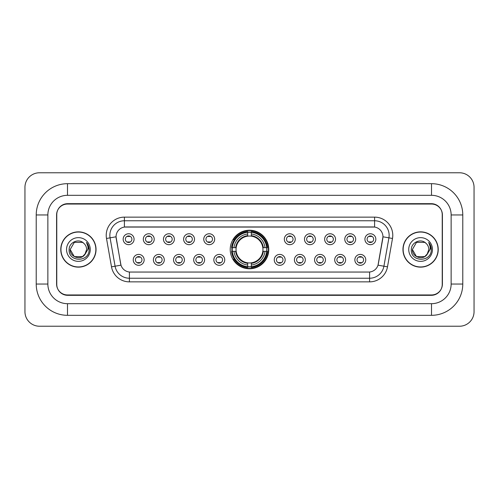 <?xml version="1.0" encoding="UTF-8"?>
<svg xmlns="http://www.w3.org/2000/svg" width="499" height="499" viewBox="0 0 499 499"><rect width="100%" height="100%" fill="white"/><g stroke="black" fill="none" stroke-linecap="round" stroke-linejoin="round"><path stroke-width="0.75" d="M230.226 249.5A19.274 19.274 0 0 0 249.5 268.774A19.274 19.274 0 0 0 268.774 249.5A19.274 19.274 0 0 0 249.5 230.226A19.274 19.274 0 0 0 230.226 249.5M164.296 259.867A5.452 5.452 0 0 1 158.844 265.318A5.452 5.452 0 0 1 153.386 259.867A5.452 5.452 0 0 1 158.844 254.409A5.452 5.452 0 0 1 164.296 259.867M155.569 259.867A3.275 3.275 0 0 0 158.844 263.135A3.275 3.275 0 0 0 162.119 259.867A3.275 3.275 0 0 0 158.844 256.592A3.275 3.275 0 0 0 155.569 259.867M184.443 259.867A5.452 5.452 0 0 1 178.991 265.318A5.452 5.452 0 0 1 173.533 259.867A5.452 5.452 0 0 1 178.991 254.409A5.452 5.452 0 0 1 184.443 259.867M175.717 259.867A3.275 3.275 0 0 0 178.991 263.135A3.275 3.275 0 0 0 182.26 259.867A3.275 3.275 0 0 0 178.991 256.592A3.275 3.275 0 0 0 175.717 259.867M204.59 259.867A5.452 5.452 0 0 1 199.138 265.318A5.452 5.452 0 0 1 193.681 259.867A5.452 5.452 0 0 1 199.138 254.409A5.452 5.452 0 0 1 204.59 259.867M195.864 259.867A3.275 3.275 0 0 0 199.138 263.135A3.275 3.275 0 0 0 202.407 259.867A3.275 3.275 0 0 0 199.138 256.592A3.275 3.275 0 0 0 195.864 259.867M224.737 259.867A5.452 5.452 0 0 1 219.279 265.318A5.452 5.452 0 0 1 213.828 259.867A5.452 5.452 0 0 1 219.279 254.409A5.452 5.452 0 0 1 224.737 259.867M216.011 259.867A3.275 3.275 0 0 0 219.279 263.135A3.275 3.275 0 0 0 222.554 259.867A3.275 3.275 0 0 0 219.279 256.592A3.275 3.275 0 0 0 216.011 259.867M285.172 259.867A5.452 5.452 0 0 1 279.721 265.318A5.452 5.452 0 0 1 274.263 259.867A5.452 5.452 0 0 1 279.721 254.409A5.452 5.452 0 0 1 285.172 259.867M276.446 259.867A3.275 3.275 0 0 0 279.721 263.135A3.275 3.275 0 0 0 282.989 259.867A3.275 3.275 0 0 0 279.721 256.592A3.275 3.275 0 0 0 276.446 259.867M305.319 259.867A5.452 5.452 0 0 1 299.862 265.318A5.452 5.452 0 0 1 294.41 259.867A5.452 5.452 0 0 1 299.862 254.409A5.452 5.452 0 0 1 305.319 259.867M296.593 259.867A3.275 3.275 0 0 0 299.862 263.135A3.275 3.275 0 0 0 303.136 259.867A3.275 3.275 0 0 0 299.862 256.592A3.275 3.275 0 0 0 296.593 259.867M325.467 259.867A5.452 5.452 0 0 1 320.009 265.318A5.452 5.452 0 0 1 314.557 259.867A5.452 5.452 0 0 1 320.009 254.409A5.452 5.452 0 0 1 325.467 259.867M316.74 259.867A3.275 3.275 0 0 0 320.009 263.135A3.275 3.275 0 0 0 323.283 259.867A3.275 3.275 0 0 0 320.009 256.592A3.275 3.275 0 0 0 316.74 259.867M345.614 259.867A5.452 5.452 0 0 1 340.156 265.318A5.452 5.452 0 0 1 334.704 259.867A5.452 5.452 0 0 1 340.156 254.409A5.452 5.452 0 0 1 345.614 259.867M336.881 259.867A3.275 3.275 0 0 0 340.156 263.135A3.275 3.275 0 0 0 343.431 259.867A3.275 3.275 0 0 0 340.156 256.592A3.275 3.275 0 0 0 336.881 259.867M365.755 259.867A5.452 5.452 0 0 1 360.303 265.318A5.452 5.452 0 0 1 354.845 259.867A5.452 5.452 0 0 1 360.303 254.409A5.452 5.452 0 0 1 365.755 259.867M357.028 259.867A3.275 3.275 0 0 0 360.303 263.135A3.275 3.275 0 0 0 363.578 259.867A3.275 3.275 0 0 0 360.303 256.592A3.275 3.275 0 0 0 357.028 259.867M144.155 259.867A5.452 5.452 0 0 1 138.697 265.318A5.452 5.452 0 0 1 133.245 259.867A5.452 5.452 0 0 1 138.697 254.409A5.452 5.452 0 0 1 144.155 259.867M135.422 259.867A3.275 3.275 0 0 0 138.697 263.135A3.275 3.275 0 0 0 141.972 259.867A3.275 3.275 0 0 0 138.697 256.592A3.275 3.275 0 0 0 135.422 259.867M154.228 239.208A5.452 5.452 0 0 1 148.771 244.666A5.452 5.452 0 0 1 143.319 239.208A5.452 5.452 0 0 1 148.771 233.757A5.452 5.452 0 0 1 154.228 239.208M145.496 239.208A3.275 3.275 0 0 0 148.771 242.483A3.275 3.275 0 0 0 152.045 239.208A3.275 3.275 0 0 0 148.771 235.933A3.275 3.275 0 0 0 145.496 239.208M174.369 239.208A5.452 5.452 0 0 1 168.918 244.666A5.452 5.452 0 0 1 163.46 239.208A5.452 5.452 0 0 1 168.918 233.757A5.452 5.452 0 0 1 174.369 239.208M165.643 239.208A3.275 3.275 0 0 0 168.918 242.483A3.275 3.275 0 0 0 172.192 239.208A3.275 3.275 0 0 0 168.918 235.933A3.275 3.275 0 0 0 165.643 239.208M194.516 239.208A5.452 5.452 0 0 1 189.065 244.666A5.452 5.452 0 0 1 183.607 239.208A5.452 5.452 0 0 1 189.065 233.757A5.452 5.452 0 0 1 194.516 239.208M185.79 239.208A3.275 3.275 0 0 0 189.065 242.483A3.275 3.275 0 0 0 192.333 239.208A3.275 3.275 0 0 0 189.065 235.933A3.275 3.275 0 0 0 185.79 239.208M214.664 239.208A5.452 5.452 0 0 1 209.206 244.666A5.452 5.452 0 0 1 203.754 239.208A5.452 5.452 0 0 1 209.206 233.757A5.452 5.452 0 0 1 214.664 239.208M205.937 239.208A3.275 3.275 0 0 0 209.206 242.483A3.275 3.275 0 0 0 212.48 239.208A3.275 3.275 0 0 0 209.206 235.933A3.275 3.275 0 0 0 205.937 239.208M295.246 239.208A5.452 5.452 0 0 1 289.794 244.666A5.452 5.452 0 0 1 284.336 239.208A5.452 5.452 0 0 1 289.794 233.757A5.452 5.452 0 0 1 295.246 239.208M286.52 239.208A3.275 3.275 0 0 0 289.794 242.483A3.275 3.275 0 0 0 293.063 239.208A3.275 3.275 0 0 0 289.794 235.933A3.275 3.275 0 0 0 286.52 239.208M315.393 239.208A5.452 5.452 0 0 1 309.935 244.666A5.452 5.452 0 0 1 304.484 239.208A5.452 5.452 0 0 1 309.935 233.757A5.452 5.452 0 0 1 315.393 239.208M306.667 239.208A3.275 3.275 0 0 0 309.935 242.483A3.275 3.275 0 0 0 313.21 239.208A3.275 3.275 0 0 0 309.935 235.933A3.275 3.275 0 0 0 306.667 239.208M335.54 239.208A5.452 5.452 0 0 1 330.082 244.666A5.452 5.452 0 0 1 324.631 239.208A5.452 5.452 0 0 1 330.082 233.757A5.452 5.452 0 0 1 335.54 239.208M326.808 239.208A3.275 3.275 0 0 0 330.082 242.483A3.275 3.275 0 0 0 333.357 239.208A3.275 3.275 0 0 0 330.082 235.933A3.275 3.275 0 0 0 326.808 239.208M355.681 239.208A5.452 5.452 0 0 1 350.229 244.666A5.452 5.452 0 0 1 344.772 239.208A5.452 5.452 0 0 1 350.229 233.757A5.452 5.452 0 0 1 355.681 239.208M346.955 239.208A3.275 3.275 0 0 0 350.229 242.483A3.275 3.275 0 0 0 353.504 239.208A3.275 3.275 0 0 0 350.229 235.933A3.275 3.275 0 0 0 346.955 239.208M375.828 239.208A5.452 5.452 0 0 1 370.377 244.666A5.452 5.452 0 0 1 364.919 239.208A5.452 5.452 0 0 1 370.377 233.757A5.452 5.452 0 0 1 375.828 239.208M367.102 239.208A3.275 3.275 0 0 0 370.377 242.483A3.275 3.275 0 0 0 373.645 239.208A3.275 3.275 0 0 0 370.377 235.933A3.275 3.275 0 0 0 367.102 239.208M134.081 239.208A5.452 5.452 0 0 1 128.623 244.666A5.452 5.452 0 0 1 123.172 239.208A5.452 5.452 0 0 1 128.623 233.757A5.452 5.452 0 0 1 134.081 239.208M125.355 239.208A3.275 3.275 0 0 0 128.623 242.483A3.275 3.275 0 0 0 131.898 239.208A3.275 3.275 0 0 0 128.623 235.933A3.275 3.275 0 0 0 125.355 239.208M111.502 266.84L106.499 238.472A18.182 18.182 0 0 1 124.407 217.134L374.593 217.134A18.182 18.182 0 0 1 392.501 238.472L387.498 266.84A18.182 18.182 0 0 1 369.591 281.866L129.409 281.866A18.182 18.182 0 0 1 111.502 266.84L120.983 265.169L116.192 238.478A9.818 9.818 0 0 1 125.86 226.951L373.14 226.951A9.818 9.818 0 0 1 382.808 238.478L378.317 263.934A9.818 9.818 0 0 1 368.649 272.049L130.351 272.049A9.818 9.818 0 0 1 120.683 263.934L116.042 236.794L110.079 237.842A14.546 14.546 0 0 1 124.407 220.77L374.593 220.77A14.546 14.546 0 0 1 388.921 237.842L383.918 266.21A14.546 14.546 0 0 1 369.591 278.23L129.409 278.23A14.546 14.546 0 0 1 115.082 266.21L110.079 237.842A14.546 14.546 0 0 1 109.861 235.316M231.96 251.315A17.64 17.64 0 0 1 231.96 247.685M67.496 183.682L67.496 195.315L431.504 195.315L431.504 183.682A31.275 31.275 0 0 1 462.779 214.957A31.275 31.275 0 0 0 431.504 183.682L67.496 183.682A31.275 31.275 0 0 0 36.221 214.957L36.221 284.043A31.275 31.275 0 0 0 67.496 315.318L431.504 315.318A31.275 31.275 0 0 0 462.779 284.043L462.779 214.957L451.14 214.957A19.636 19.636 0 0 0 431.504 195.315L67.496 195.315A19.636 19.636 0 0 0 47.86 214.957L47.86 284.043A19.636 19.636 0 0 0 67.496 303.685L431.504 303.685A19.636 19.636 0 0 0 451.14 284.043L451.14 214.957L451.14 284.043L462.779 284.043M431.504 204.047L67.496 204.047A10.909 10.909 0 0 0 56.587 214.957L56.587 284.043A10.909 10.909 0 0 0 67.496 294.953L431.504 294.953A10.909 10.909 0 0 0 442.413 284.043L442.413 214.957A10.909 10.909 0 0 0 431.504 204.047M474.05 187.318A14.546 14.546 0 0 0 459.504 172.773L39.496 172.773A14.546 14.546 0 0 0 24.95 187.318L24.95 311.682A14.546 14.546 0 0 0 39.496 326.227L459.504 326.227A14.546 14.546 0 0 0 474.05 311.682L474.05 187.318M60.772 249.5A17.64 17.64 0 0 0 78.405 267.14A17.64 17.64 0 0 0 96.045 249.5A17.64 17.64 0 0 0 78.405 231.86A17.64 17.64 0 0 0 60.772 249.5M402.955 249.5A17.64 17.64 0 0 0 420.595 267.14A17.64 17.64 0 0 0 438.228 249.5A17.64 17.64 0 0 0 420.595 231.86A17.64 17.64 0 0 0 402.955 249.5M124.407 217.134L124.407 227.064L374.593 227.064L374.593 217.134M116.042 236.776L116.148 235.316M368.649 272.049L130.351 272.049M392.501 238.472L382.958 236.794L378.017 265.169L387.498 266.84M442.233 214.589A10.909 10.909 0 0 0 431.323 203.679L67.677 203.679A10.909 10.909 0 0 0 56.767 214.589L56.767 284.411A10.909 10.909 0 0 0 67.677 295.321L431.323 295.321A10.909 10.909 0 0 0 442.233 284.411L442.233 214.589L442.233 284.411M56.767 214.589L56.767 284.411M95.858 249.5A17.453 17.453 0 0 0 78.405 232.047A17.453 17.453 0 0 0 60.953 249.5A17.453 17.453 0 0 0 78.405 266.953A17.453 17.453 0 0 0 95.858 249.5M84.749 254.727L85.709 253.274L82.516 256.617L74.295 256.617L70.184 249.5C69.766 256.785 80.077 260.628 84.537 254.977L82.516 256.617L74.295 256.617L70.184 249.5L74.295 242.383L82.516 242.383L83.788 243.287C78.736 237.998 69.037 242.364 69.124 249.5C68.201 262.187 88.778 262.524 89.109 250.118L89.128 249.5C89.096 246.805 88.198 244.435 86.433 242.395C87.774 244.597 88.248 246.968 87.855 249.5L84.761 254.708L86.626 249.5C86.577 247.017 85.635 244.947 83.788 243.287L82.516 242.383L74.295 242.383L70.184 249.5L74.295 256.617L82.516 256.617L84.761 254.708M85.709 253.274L82.516 256.617L74.295 256.617L70.184 249.5M66.548 249.5A11.857 11.857 0 0 0 78.405 261.357A11.857 11.857 0 0 0 90.263 249.5A11.857 11.857 0 0 0 78.405 237.643A11.857 11.857 0 0 0 66.548 249.5M86.514 242.489L89.121 249.812M438.047 249.5A17.453 17.453 0 0 0 420.595 232.047A17.453 17.453 0 0 0 403.142 249.5A17.453 17.453 0 0 0 420.595 266.953A17.453 17.453 0 0 0 438.047 249.5M426.851 254.833L424.705 256.617L416.484 256.617L412.374 249.5L416.484 242.383L424.705 242.383L425.978 243.287C420.925 237.998 411.226 242.364 411.313 249.5C410.39 262.187 430.961 262.524 431.298 250.118L431.317 249.5C431.286 246.805 430.388 244.435 428.622 242.395C429.963 244.597 430.437 246.968 430.038 249.5L426.951 254.708L428.816 249.5C428.766 247.017 427.824 244.947 425.978 243.287L424.705 242.383L416.484 242.383L412.374 249.5L416.484 256.617L424.705 256.617L426.851 254.833M427.899 253.274L424.705 256.617L416.484 256.617L412.374 249.5L416.484 256.617L424.705 256.617L427.899 253.274M412.374 249.5C411.956 256.785 422.26 260.628 426.726 254.977L426.951 254.708M408.737 249.5A11.857 11.857 0 0 0 420.595 261.357A11.857 11.857 0 0 0 432.452 249.5A11.857 11.857 0 0 0 420.595 237.643A11.857 11.857 0 0 0 408.737 249.5M428.703 242.489L431.311 249.812M129.534 236.57L129.534 236.064L129.534 236.57A2.788 2.788 0 0 0 127.713 236.57L127.713 236.064M127.713 242.352L127.713 241.847A2.788 2.788 0 0 0 129.534 241.847L129.534 242.352M149.681 236.57L149.681 236.064L149.681 236.57A2.788 2.788 0 0 0 147.86 236.57L147.86 236.064M147.86 242.352L147.86 241.847A2.788 2.788 0 0 0 149.681 241.847L149.681 242.352M169.828 236.57L169.828 236.064L169.828 236.57A2.788 2.788 0 0 0 168.007 236.57L168.007 236.064M168.007 242.352L168.007 241.847A2.788 2.788 0 0 0 169.828 241.847L169.828 242.352M189.969 236.57L189.969 236.064L189.969 236.57A2.788 2.788 0 0 0 188.154 236.57L188.154 236.064M188.154 242.352L188.154 241.847A2.788 2.788 0 0 0 189.969 241.847L189.969 242.352M210.116 236.57L210.116 236.064L210.116 236.57A2.788 2.788 0 0 0 208.301 236.57L208.301 236.064M208.301 242.352L208.301 241.847A2.788 2.788 0 0 0 210.116 241.847L210.116 242.352M290.699 236.57L290.699 236.064L290.699 236.57A2.788 2.788 0 0 0 288.884 236.57L288.884 236.064M288.884 242.352L288.884 241.847A2.788 2.788 0 0 0 290.699 241.847L290.699 242.352M310.846 236.57L310.846 236.064L310.846 236.57A2.788 2.788 0 0 0 309.031 236.57L309.031 236.064M309.031 242.352L309.031 241.847A2.788 2.788 0 0 0 310.846 241.847L310.846 242.352M330.993 236.57L330.993 236.064L330.993 236.57A2.788 2.788 0 0 0 329.172 236.57L329.172 236.064M329.172 242.352L329.172 241.847A2.788 2.788 0 0 0 330.993 241.847L330.993 242.352M351.14 236.57L351.14 236.064L351.14 236.57A2.788 2.788 0 0 0 349.319 236.57L349.319 236.064M349.319 242.352L349.319 241.847A2.788 2.788 0 0 0 351.14 241.847L351.14 242.352M371.287 236.57L371.287 236.064L371.287 236.57A2.788 2.788 0 0 0 369.466 236.57L369.466 236.064M369.466 242.352L369.466 241.847A2.788 2.788 0 0 0 371.287 241.847L371.287 242.352M137.786 263.01L137.786 262.499A2.788 2.788 0 0 0 139.608 262.499L139.608 263.01M139.608 256.717L139.608 257.228A2.788 2.788 0 0 0 137.786 257.228L137.786 256.717M157.934 263.01L157.934 262.499A2.788 2.788 0 0 0 159.755 262.499L159.755 263.01M159.755 256.717L159.755 257.228A2.788 2.788 0 0 0 157.934 257.228L157.934 256.717M178.081 263.01L178.081 262.499A2.788 2.788 0 0 0 179.896 262.499L179.896 263.01M179.896 256.717L179.896 257.228A2.788 2.788 0 0 0 178.081 257.228L178.081 256.717M198.228 263.01L198.228 262.499A2.788 2.788 0 0 0 200.043 262.499L200.043 263.01M200.043 256.717L200.043 257.228A2.788 2.788 0 0 0 198.228 257.228L198.228 256.717M218.375 263.01L218.375 262.499A2.788 2.788 0 0 0 220.19 262.499L220.19 263.01M220.19 256.717L220.19 257.228A2.788 2.788 0 0 0 218.375 257.228L218.375 256.717M278.81 263.01L278.81 262.499A2.788 2.788 0 0 0 280.625 262.499L280.625 263.01M280.625 256.717L280.625 257.228A2.788 2.788 0 0 0 278.81 257.228L278.81 256.717M298.957 263.01L298.957 262.499A2.788 2.788 0 0 0 300.772 262.499L300.772 263.01M300.772 256.717L300.772 257.228A2.788 2.788 0 0 0 298.957 257.228L298.957 256.717M319.104 263.01L319.104 262.499A2.788 2.788 0 0 0 320.919 262.499L320.919 263.01M320.919 256.717L320.919 257.228A2.788 2.788 0 0 0 319.104 257.228L319.104 256.717M339.245 263.01L339.245 262.499A2.788 2.788 0 0 0 341.066 262.499L341.066 263.01M341.066 256.717L341.066 257.228A2.788 2.788 0 0 0 339.245 257.228L339.245 256.717M359.392 263.01L359.392 262.499A2.788 2.788 0 0 0 361.214 262.499L361.214 263.01M361.214 256.717L361.214 257.228A2.788 2.788 0 0 0 359.392 257.228L359.392 256.717M251.315 266.716L251.315 267.445A18.039 18.039 0 0 0 267.445 251.315L266.716 251.315A17.309 17.309 0 0 1 251.315 266.716L251.315 265.031A15.637 15.637 0 0 0 265.031 251.315L262.83 251.315A13.454 13.454 0 0 0 251.315 236.17L251.315 232.285A17.309 17.309 0 0 1 266.716 247.685L267.445 247.685A18.039 18.039 0 0 0 251.315 231.555L251.315 232.285M232.285 251.315L231.555 251.315A18.039 18.039 0 0 0 247.685 267.445L247.685 266.716A17.309 17.309 0 0 1 232.285 251.315L233.969 251.315A15.637 15.637 0 0 0 247.685 265.031L247.685 262.83A13.454 13.454 0 0 0 262.83 251.315L263.366 251.315A13.984 13.984 0 0 1 251.315 263.366L251.315 265.031M247.685 232.285L247.685 231.555A18.039 18.039 0 0 0 231.555 247.685L232.285 247.685A17.309 17.309 0 0 1 247.685 232.285L247.685 233.969A15.637 15.637 0 0 0 233.969 247.685L236.17 247.685A13.454 13.454 0 0 0 247.685 262.83L247.685 263.366A13.984 13.984 0 0 1 235.634 251.315L233.969 251.315M232.322 251.315A17.272 17.272 0 0 1 232.322 247.685M251.315 232.322A17.272 17.272 0 0 0 247.685 232.322M266.678 247.685A17.272 17.272 0 0 1 266.678 251.315M266.716 247.685L265.031 247.685A15.637 15.637 0 0 0 251.315 233.969M265.031 251.315L266.716 251.315M247.685 265.031L247.685 266.716M262.83 247.685L265.031 247.685M251.315 262.854L251.315 263.366M247.685 262.83A13.454 13.454 0 0 1 236.17 251.315L235.634 251.315M251.315 266.678A17.272 17.272 0 0 1 247.685 266.678M233.969 247.685L232.285 247.685M247.685 236.146L247.685 233.969M251.315 236.17A13.454 13.454 0 0 0 236.17 247.685L235.634 247.685A13.984 13.984 0 0 1 247.685 235.634M251.315 236.146L251.315 235.634A13.984 13.984 0 0 1 263.366 247.685M234.368 239.682L233.339 239.682A18.912 18.912 0 0 1 268.412 249.5A18.912 18.912 0 0 1 233.339 259.318L234.368 259.318M431.504 315.318L431.504 303.685L67.496 303.685L67.496 315.318M36.221 284.043L47.86 284.043L47.86 214.957L36.221 214.957M369.591 271.999L369.591 281.866M129.409 281.866L129.409 271.999M106.499 238.472L110.079 237.842M251.315 262.83A13.454 13.454 0 0 0 262.83 251.315M247.685 266.84A17.434 17.434 0 0 0 251.315 266.84M266.84 251.315A17.434 17.434 0 0 0 266.84 247.685M251.315 232.16A17.434 17.434 0 0 0 247.685 232.16"/></g></svg>
